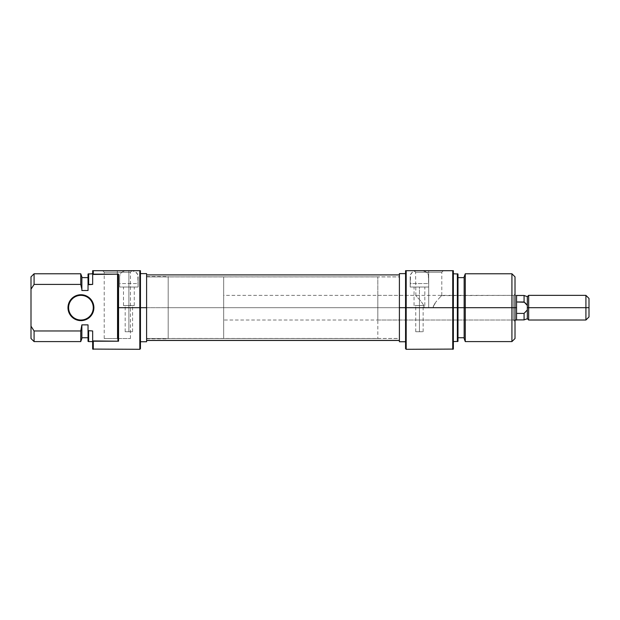 <?xml version="1.0" encoding="UTF-8"?>
<svg xmlns="http://www.w3.org/2000/svg" width="620" height="620" viewBox="0 0 620 620"><rect width="100%" height="100%" fill="white"/><g stroke="black" fill="none" stroke-linecap="round" stroke-linejoin="round"><path stroke-width="0.46" stroke-dasharray="3.1 2.33" d="M128.883 331.731L125.178 331.731L128.883 331.731L128.883 305.528L128.883 331.731L128.883 305.528L123.489 305.528L128.883 305.528L128.883 287.029L128.883 305.528L128.883 287.029L123.489 287.029L138.128 287.029L137.795 274.629L136.702 272.877L134.773 271.537L132.076 270.692L128.883 270.692L128.883 287.029L128.883 270.692L140.446 270.692L140.446 307.69L139.826 307.69L139.826 270.692L139.826 307.69L140.446 307.69L140.446 348.688L140.446 273.622L140.446 341.752L140.446 273.622L140.446 341.752L140.446 307.69L168.191 307.69L146.607 307.69L146.607 276.551L146.607 307.69L140.446 307.69L140.446 270.692L132.076 270.692L135.842 272.149L137.795 274.629L138.128 287.029L119.629 287.029L119.629 276.667L119.629 283.557L138.128 283.557L138.128 276.667L138.128 287.029L138.128 283.557L119.629 283.557L119.629 287.029L119.629 276.667L119.629 287.029L138.128 287.029L119.629 287.029L134.276 287.029L123.489 287.029L128.883 287.029L128.883 305.528L134.276 305.528L123.489 305.528L132.579 305.528L125.178 305.528L128.883 305.528L128.883 331.731L132.579 331.731L125.178 331.731L128.883 331.731M90.102 298.53L92.907 302.731L93.891 307.69A12.95 12.95 0 0 0 80.941 294.74A12.95 12.95 0 0 0 67.991 307.69L68.611 307.69A12.33 12.33 0 0 1 80.941 295.353A12.33 12.33 0 0 1 93.271 307.69A12.33 12.33 0 0 1 80.941 320.021A12.33 12.33 0 0 1 68.611 307.69L67.991 307.69A12.95 12.95 0 0 0 80.941 320.633A12.95 12.95 0 0 0 93.891 307.69L93.271 307.69A12.33 12.33 0 0 0 80.941 295.353A12.33 12.33 0 0 0 68.611 307.69A12.33 12.33 0 0 0 80.941 320.021A12.33 12.33 0 0 0 93.271 307.69L93.891 307.69L92.907 312.643L90.102 316.843L88.133 318.455M139.826 349.308L139.826 307.69L118.552 307.69L118.552 341.209L117.94 340.442L118.552 274.164L93.271 274.164L93.271 270.692L125.69 270.692L123 271.529L121.063 272.87L119.97 274.621L119.629 276.667L119.97 274.621L121.063 272.87L123 271.529L125.69 270.692L128.883 270.692L93.271 270.692L93.271 274.164L92.659 274.443L92.659 270.692L93.271 270.692L92.659 270.692L92.659 284.41L88.652 284.41L88.652 273.776L88.652 284.41L88.032 284.743L88.032 274.001L88.032 290.509L81.871 290.509L81.871 277.628L81.871 290.509L81.871 277.628L81.871 290.509L80.747 284.41L34.084 284.41L34.084 273.776L34.084 284.41L80.747 284.41L80.747 273.776L80.747 284.41L81.871 290.509L88.032 290.509L88.032 277.628L88.032 290.509L88.032 277.628L88.032 290.509L88.032 284.743L92.659 284.41L92.659 273.776L92.659 284.41L92.659 273.776L92.659 284.41L92.659 274.443L93.271 274.164L118.552 274.164L118.552 307.69L139.826 307.69L139.826 349.308M117.32 272.234L104.222 272.234L117.32 272.234L117.32 338.52L104.222 338.52L117.32 338.52L117.32 272.234L104.222 272.234L117.32 272.234L117.32 338.52L117.32 272.234L130.425 272.234L117.32 272.234L117.32 270.692L102.68 270.692L131.967 270.692L102.68 270.692L117.32 270.692L117.32 272.234L130.425 272.234L117.32 272.234M168.191 307.69L168.191 276.551L168.191 307.69L146.607 307.69L146.607 341.752L146.607 276.551L146.607 338.822L146.607 307.69L168.191 307.69L168.191 338.822L168.191 276.551L168.191 307.69L223.681 307.69L168.191 307.69L168.191 276.861L168.191 307.69L223.681 307.69L223.681 276.861L223.681 307.69L515.011 307.69L513.468 307.69L513.468 320.021L513.468 307.69L515.011 307.69L515.011 321.563L515.011 307.69L511.926 307.69L511.926 273.776L511.926 307.69L464.147 307.69L464.147 276.861L464.147 307.69L457.358 307.69L457.358 273.776L457.358 307.69L452.739 307.69L452.739 270.692L453.352 270.692L453.352 349.083L453.352 273.776L453.352 307.69L457.358 307.69L457.358 341.597L457.979 277.628L457.979 307.69L464.147 307.69L464.147 277.628L464.147 337.745L464.147 277.628L464.147 337.745L464.147 307.69L465.264 307.69L465.264 273.776L465.264 307.69L511.926 307.69L511.926 341.597L511.926 307.69L515.011 307.69L515.011 338.52L515.011 293.818L515.011 321.563L515.011 307.69L428.691 307.69L433.117 307.69L433.31 306.358L433.117 307.69L377.82 307.69L399.404 307.69L377.82 307.69L377.82 276.861L377.82 320.021L377.82 307.69L513.468 307.69L513.468 320.021L513.468 307.69L433.117 307.69L513.468 307.69L513.468 295.353L513.468 307.69L515.011 307.69L515.011 293.818L515.011 307.69L223.681 307.69L223.681 295.353L223.681 307.69L516.553 307.69L223.681 307.69L223.681 320.021L223.681 276.861L223.681 338.52L223.681 295.353L223.681 338.52L223.681 307.69L168.191 307.69L168.191 338.52L168.191 307.69M146.607 273.622L146.607 307.69L146.607 273.622M118.552 341.209L118.552 307.69L117.94 307.69L117.94 340.442L117.94 274.931L117.94 340.442L117.94 274.931L117.94 340.442L118.552 341.209L93.271 341.209L93.271 349.308L93.271 341.209L118.552 341.209M81.871 324.872L81.871 338.52L81.871 324.872L88.032 324.872L88.032 337.745L88.032 324.872L88.032 337.745L88.032 324.872L88.032 330.638L88.652 330.964L88.652 341.597L88.652 330.964L92.659 330.964L92.659 341.597L92.659 330.964L92.659 341.597L92.659 330.964L92.659 340.93L93.271 341.209L92.659 340.93L92.659 330.964L88.032 330.638L88.032 324.872L81.871 324.872L81.871 337.745L81.871 324.872M31 338.52L31 326.182L34.084 330.964L34.084 341.597L34.084 330.964L80.747 330.964L80.747 341.597L80.747 330.964L81.871 326.182L80.747 330.964L34.084 330.964L31 326.182L31 276.861L31 338.52M92.659 349.083L92.659 340.93L92.659 349.083M88.032 341.372L88.032 330.638L88.032 341.372M81.871 276.861L81.871 289.191L81.871 276.861M117.94 274.931L117.94 307.69L117.94 274.931L118.552 274.164L117.94 274.931M68.246 305.164L70.176 300.491L73.749 296.926M75.989 295.724L78.415 294.988M78.422 320.385L75.989 319.649M73.749 318.455L70.176 314.882L68.246 310.217M117.32 338.52L130.425 338.52L117.32 338.52M117.32 270.692L131.967 270.692L117.32 270.692M128.883 287.029L134.276 287.029L128.883 287.029M128.883 305.528L132.579 305.528L128.883 305.528M146.607 276.923L146.607 338.458L399.404 338.458L399.404 276.861L146.607 276.923L146.607 338.458L146.607 276.923L399.404 276.923L399.404 338.52L146.607 338.52L146.607 276.923M399.404 274.97L399.404 340.473L399.404 274.9L146.607 274.97L399.404 274.97M146.607 340.411L146.607 274.9L146.607 340.411M419.446 331.731L423.142 331.731L419.446 331.731L419.446 305.528L419.446 331.731L419.446 305.528L424.839 305.528L419.446 305.528L419.446 287.029L419.446 305.528L419.446 287.029L428.691 287.029L410.192 287.029L410.192 276.667L410.192 283.557L428.691 283.557L428.358 274.629L426.405 272.149L422.639 270.692L452.739 270.692L453.352 341.597L453.352 270.692L416.245 270.692L412.486 272.141L410.533 274.621L410.192 287.029L410.192 283.557L428.691 283.557L428.691 287.029L428.691 276.667L428.691 287.029L428.358 274.629L427.265 272.877L425.336 271.537L422.639 270.692L416.245 270.692L413.555 271.529L411.626 272.87L410.533 274.621L410.192 287.029L428.691 287.029L410.192 287.029L424.839 287.029L419.446 287.029L419.446 305.528L414.044 305.528L424.839 305.528L415.741 305.528L423.142 305.528L419.446 305.528L419.446 331.731L415.741 331.731L419.446 331.731M406.185 307.69L406.185 349.308L406.185 307.69L452.739 307.69L452.739 349.308L452.739 307.69L406.185 307.69L406.185 270.692L416.245 270.692L406.185 270.692L406.185 307.69L405.565 307.69L406.185 307.69M405.565 348.688L405.565 307.69L399.404 307.69L399.404 273.622L399.404 307.69L405.565 307.69L405.565 270.692L406.185 270.692L405.565 270.692L405.565 348.688M428.691 272.234L441.796 272.234L428.691 272.234L428.691 270.692L428.691 307.69L428.691 272.234L441.796 272.234L428.691 272.234L428.691 307.69L433.117 307.69L433.814 305.118L433.117 307.69L377.82 307.69L424.266 307.69L424.064 306.35L424.266 307.69L433.117 307.69L428.691 307.69L428.691 272.234L415.586 272.234L428.691 272.234L428.691 270.692L443.331 270.692L414.044 270.692L443.331 270.692L428.691 270.692L428.691 272.234L415.586 272.234L428.691 272.234M435.209 302.901L436.736 300.971L433.31 306.358L435.201 302.917M438.262 299.204L441.796 295.353L438.262 299.204M457.979 274.001L457.979 341.372L457.979 274.001M515.011 276.861L515.011 307.69L515.011 276.861M377.82 307.69L377.82 295.353L377.82 307.69L399.404 307.69L399.404 338.52L399.404 276.861L399.404 338.52L399.404 307.69L377.82 307.69L377.82 338.52L377.82 307.69M423.568 305.118L422.174 302.901L423.568 305.118L424.266 307.69L428.691 307.69L424.266 307.69L423.568 305.118L421.406 301.901L423.568 305.11M420.647 300.971L415.586 295.353L420.631 300.956M415.857 295.639L415.586 272.234L414.044 270.692L428.691 270.692L414.044 270.692M441.525 295.639L513.468 295.353L513.468 307.69L513.468 295.353L515.011 293.818M465.264 341.597L465.264 307.69L465.264 341.597M464.147 338.52L464.147 307.69L464.147 338.52M399.404 341.752L399.404 307.69L399.404 341.752M419.446 287.029L414.044 287.029L419.446 287.029M419.446 305.528L415.741 305.528L419.446 305.528M516.553 295.353L516.553 320.021L516.553 295.353L223.681 295.353M527.341 305.443L527.341 296.67L527.341 305.443L524.078 301.979L524.078 295.476L524.078 301.979L516.553 301.979L516.553 295.476L516.553 319.897L516.553 295.476L516.553 301.979L524.078 301.979L527.341 305.443L527.341 318.711L527.341 305.443L527.341 309.93L527.341 305.443L527.341 307.69L528.651 307.69L527.341 307.69L527.341 309.93L527.341 305.443M528.651 295.353L528.651 307.69L528.651 295.353M585.915 307.69L585.915 295.353L585.915 307.69L528.651 307.69L585.915 307.69L585.915 320.021L585.915 307.69L589 307.69L585.915 307.69M589 298.437L589 316.936L589 298.437M525.869 311.829L527.341 309.93L524.078 313.402L516.553 313.402L516.553 319.897L516.553 313.402L524.078 313.402L524.078 319.897L524.078 313.402L525.946 311.752M528.651 320.021L528.651 307.69L528.651 320.021M125.178 331.731L125.178 305.528M123.489 305.528L123.489 287.029M104.222 338.52L104.222 272.234L102.68 270.692M146.607 276.551L168.191 276.551M146.607 338.822L168.191 338.822M130.425 338.52L130.425 272.234L131.967 270.692M134.276 305.528L134.276 287.029M132.579 331.731L132.579 305.528M146.607 276.861L377.82 276.861M146.607 338.52L377.82 338.52M377.82 320.021L513.468 320.021L515.011 321.563M423.142 331.731L423.142 305.528M424.839 305.528L424.839 287.029M441.796 295.353L441.796 272.234L443.331 270.692M377.82 295.353L415.586 295.353M414.044 305.528L414.044 287.029M415.741 331.731L415.741 305.528M223.681 276.861L168.191 276.861M515.011 320.021L223.681 320.021M223.681 338.52L168.191 338.52"/><path stroke-width="0.93" d="M68.246 310.217L67.991 307.69A12.95 12.95 0 0 1 80.941 294.74A12.95 12.95 0 0 1 93.891 307.69L93.271 307.69A12.33 12.33 0 0 0 80.941 295.353A12.33 12.33 0 0 0 68.611 307.69A12.33 12.33 0 0 0 80.941 320.021A12.33 12.33 0 0 0 93.271 307.69L93.891 307.69A12.95 12.95 0 0 1 80.941 320.633A12.95 12.95 0 0 1 67.991 307.69L68.611 307.69A12.33 12.33 0 0 1 80.941 295.353A12.33 12.33 0 0 1 93.271 307.69A12.33 12.33 0 0 1 80.941 320.021A12.33 12.33 0 0 1 68.611 307.69L67.991 307.69L68.983 312.643L71.788 316.843L73.749 318.455L78.415 320.385L83.468 320.385L88.133 318.455L91.706 314.882L93.643 310.217L93.643 305.164L92.907 302.731L90.102 298.53L85.901 295.724L80.941 294.74L75.989 295.724L71.788 298.53L68.983 302.731L67.991 307.69L68.246 305.164M140.446 348.688L140.446 270.692L139.826 270.692L139.826 349.308L139.826 307.69L118.552 307.69L118.552 341.209L93.271 341.209L93.271 349.308L93.271 341.209L92.659 340.93L92.659 349.083L139.826 349.308L140.446 348.688L139.826 270.692L93.271 270.692L93.271 274.164L118.552 274.164L118.552 307.69L146.607 307.69L146.607 273.622L146.607 307.69L140.446 307.69L140.446 270.692L92.659 270.692L92.659 284.41L92.659 274.443L93.271 274.164L93.271 270.692L92.659 270.692L92.659 274.443L118.552 274.164L117.94 274.931L117.94 340.442L117.94 274.931L118.552 274.164L118.552 341.209L92.659 340.93L92.659 349.083M31 276.861L31 289.191L34.084 284.41L80.747 284.41L80.747 273.776L80.747 284.41L81.871 289.191L81.871 276.861L80.747 273.776L34.084 273.776L34.084 284.41L34.084 273.776L31 276.861L31 338.52L34.084 341.597L34.084 330.964L31 326.182L31 338.52M81.871 338.52L81.871 324.872L80.747 330.964L34.084 330.964L34.084 341.597L80.747 341.597L80.747 330.964L80.747 341.597L81.871 338.52L81.871 326.182L80.747 330.964L34.084 330.964L31 326.182L31 289.191L34.084 284.41L31 289.191L34.084 284.41L80.747 284.41L81.871 289.191L81.871 276.861M81.871 290.509L88.032 290.509L88.032 284.743L88.032 290.509L81.871 290.509L81.871 289.191L81.871 290.509M88.032 274.001L88.032 284.743L92.659 284.41L88.652 284.41L88.652 273.776L88.652 284.41L88.032 284.743L88.032 274.001L92.659 273.776M88.032 341.372L88.032 330.638L92.659 330.964L92.659 340.93L92.659 330.964L88.032 330.638L88.032 324.872L88.032 341.372L88.652 341.597L88.652 330.964L88.032 330.638L88.652 330.964L88.652 341.597L92.659 341.597M88.032 324.872L81.871 324.872L88.032 324.872M146.607 341.752L146.607 307.69L146.607 341.752L140.446 341.752M117.94 340.442L118.552 341.209L117.94 340.442M73.749 296.926L75.989 295.724M78.415 294.988L83.468 294.988L85.901 295.724L90.102 298.53M88.133 318.455L83.468 320.385L78.415 320.385M75.989 319.649L73.749 318.455M399.404 340.411L146.607 340.411L399.404 340.411M406.185 270.692L405.565 270.692L405.565 307.69L406.185 307.69L406.185 270.692L406.185 307.69L405.565 307.69L405.565 348.688L405.565 307.69L399.404 307.69L405.565 307.69L405.565 270.692L452.739 270.692L452.739 349.308L452.739 270.692L406.185 270.692M453.352 349.083L453.352 307.69L457.358 307.69L457.358 273.776L457.358 307.69L453.352 307.69L453.352 349.083L406.185 349.308L406.185 307.69L452.739 307.69L406.185 307.69L406.185 349.308L405.565 348.688M465.264 307.69L465.264 273.776L465.264 307.69L515.011 307.69L515.011 276.861L515.011 307.69L511.926 307.69L511.926 273.776L511.926 307.69L465.264 307.69L465.264 341.597L465.264 307.69L464.147 307.69L465.264 307.69M464.147 276.861L464.147 338.52L464.147 307.69L457.979 307.69L457.979 274.001L457.979 307.69L464.147 307.69L464.147 276.861L465.264 273.776L511.926 273.776L515.011 276.861M457.358 307.69L457.979 307.69L457.358 307.69L457.358 341.597L457.358 307.69M453.352 307.69L452.739 307.69L453.352 307.69L453.352 270.692L452.739 270.692L453.352 270.692L453.352 307.69M399.404 273.622L399.404 341.752L399.404 273.622L405.565 273.622M515.011 338.52L515.011 307.69L515.011 338.52L511.926 341.597L511.926 307.69L511.926 341.597L465.264 341.597L464.147 338.52M457.979 341.372L457.979 307.69L457.979 341.372L453.352 341.597M516.553 307.69L516.553 295.353L516.553 307.69L515.011 307.69L516.553 307.69L516.553 320.021L516.553 307.69M516.553 295.476L524.078 295.476L524.078 301.979L524.078 295.476L527.341 296.67L527.341 307.69L528.651 307.69L528.651 295.353L528.651 307.69L589 307.69L589 298.437L589 307.69L585.915 307.69L585.915 295.353L585.915 307.69L528.651 307.69L528.651 320.021L528.651 307.69L527.341 307.69L527.341 309.93L524.078 313.402L524.078 319.897L524.078 313.402L516.553 313.402L524.078 313.402L527.341 309.93L527.341 318.711L527.341 296.67L528.651 295.353L585.915 295.353L589 298.437M589 316.936L589 307.69L589 316.936L585.915 320.021L585.915 307.69L585.915 320.021L528.651 320.021L527.341 318.711L524.078 319.897L516.553 319.897M525.869 303.552L527.341 305.443L524.078 301.979L525.869 303.552M524.419 302.242L516.553 301.979L524.078 301.979M140.446 273.622L146.607 273.622M81.871 277.628L88.032 277.628M88.032 337.745L81.871 337.745M399.404 340.473L146.607 340.473M399.404 274.9L146.607 274.9M453.352 273.776L457.979 274.001M464.147 277.628L457.979 277.628M464.147 337.745L457.979 337.745M405.565 341.752L399.404 341.752M516.553 320.021L515.011 320.021"/></g></svg>
